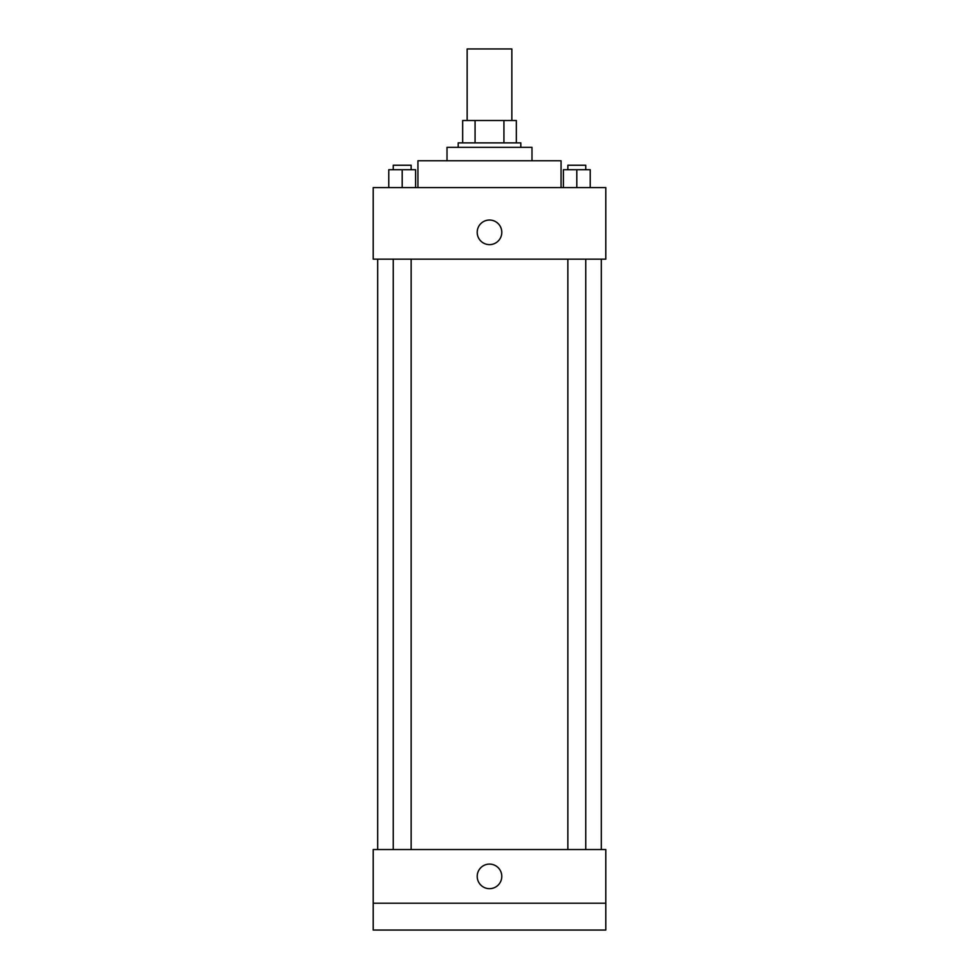 <?xml version="1.0" encoding="UTF-8"?>
<svg xmlns="http://www.w3.org/2000/svg" width="979" height="979" viewBox="0 0 979 979"><rect width="100%" height="100%" fill="white"/><g stroke="black" fill="none" stroke-linecap="round" stroke-linejoin="round"><path stroke-width="1.47" d="M511.858 120.515L511.858 48.95L467.142 48.95L467.142 120.515M475.072 142.873L475.072 120.515L462.663 120.515L462.663 142.873L462.663 120.515M475.072 120.515L516.337 120.515L516.337 142.873M503.928 142.873L503.928 120.515M458.196 147.352L458.196 142.873L520.804 142.873L520.804 147.352M447.011 160.764L447.011 147.352L531.989 147.352L531.989 160.764M417.935 187.601L417.935 160.764L561.065 160.764L561.065 187.601M373.207 187.601L605.793 187.601L605.793 259.166L373.207 259.166L373.207 187.601M489.5 244.628A12.299 12.299 0 0 1 478.853 226.173A12.299 12.299 0 0 1 500.147 226.173A12.299 12.299 0 0 1 489.5 244.628M373.207 849.539L605.793 849.539L605.793 930.05L373.207 930.05L373.207 849.539M489.5 888.675A12.299 12.299 0 0 1 478.853 870.233A12.299 12.299 0 0 1 500.147 870.233A12.299 12.299 0 0 1 489.5 888.675M373.207 903.213L605.793 903.213M563.39 187.601L563.39 169.71L590.227 169.71L590.227 187.601L590.227 169.71M576.802 187.601L576.802 169.71M585.748 169.71L585.748 165.243L567.857 165.243L567.857 169.71M388.773 187.601L388.773 169.71L415.61 169.71L415.61 187.601L415.61 169.71M402.198 187.601L402.198 169.71M411.143 169.71L411.143 165.243L393.252 165.243L393.252 169.71M601.314 849.539L601.314 259.166M377.686 849.539L377.686 259.166M567.857 259.166L567.857 849.539M585.748 259.166L585.748 849.539M411.143 849.539L411.143 259.166M393.252 849.539L393.252 259.166"/></g></svg>
